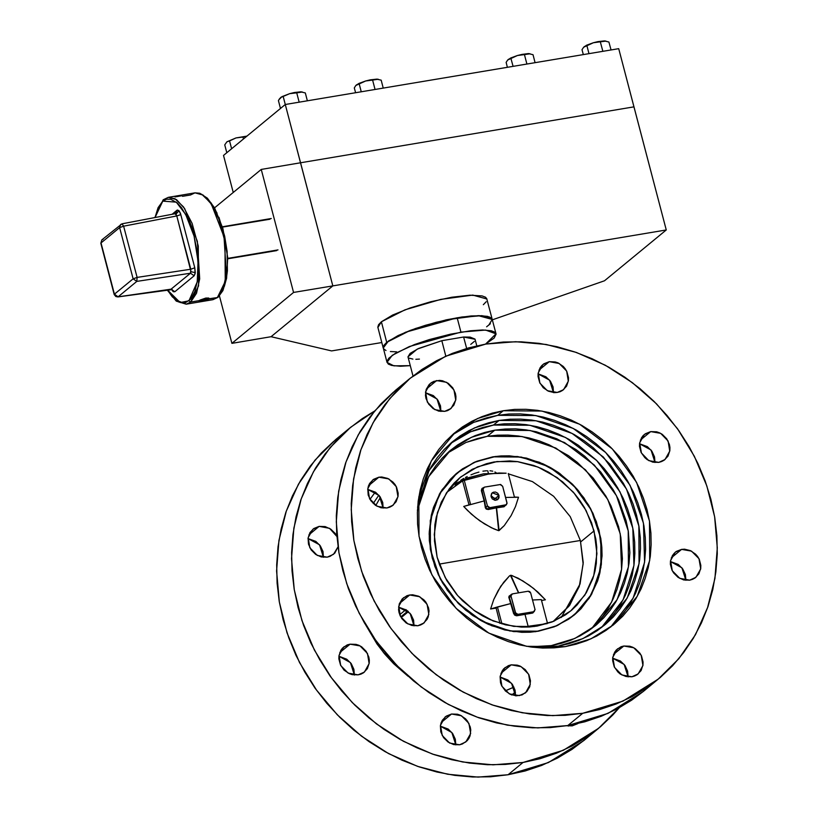 <?xml version="1.0" encoding="UTF-8"?>
<svg xmlns="http://www.w3.org/2000/svg" width="818" height="818" viewBox="0 0 818 818"><rect width="100%" height="100%" fill="white"/><g stroke="black" fill="none" stroke-linecap="round" stroke-linejoin="round"><path stroke-width="1.23" d="M505.279 690.862L513.949 687.089L505.279 690.862L510.442 694.421L516.342 695.821L522.088 694.86L526.782 691.67L529.727 686.752L530.473 680.832L528.898 674.83L525.248 669.656L520.074 666.087L517.16 665.095L511.219 664.87L521.178 666.629L528.602 674.226L530.309 684.4L525.585 692.795L519.287 695.637L509.338 693.869L501.915 686.282L500.197 676.108L504.921 667.713L511.219 664.87L508.428 665.647L503.724 668.827L501.996 671.118L500.115 676.65L500.544 682.723L501.618 685.678L505.268 690.852L513.949 687.089L505.279 690.862M383.632 348.826L386.024 350.493L383.632 348.826L383.315 346.576L386.75 342.302L410.35 330.329L446.178 319.889L478.244 315.625L492.242 319.449L481.833 315.687L457.16 317.773L405.585 332.2L388.468 341.004L383.264 348.039L386.75 342.302L398.059 335.533L415.411 328.499L436.158 322.261L457.16 317.773L460.923 332.128L457.16 317.773L471.127 315.973L482.221 315.707L489.481 316.995L492.242 319.46L490.933 317.762L487.538 316.402L478.908 315.625L462.058 317.006L446.832 319.746L425.554 325.216L410.636 330.227L398.059 335.533L386.75 342.302L381.372 321.791L377.885 327.527L383.264 348.028M410.299 365.687L393.836 365.84L387.037 362.405L392.231 355.36L409.358 346.566L460.923 332.128L485.595 330.053L496.005 333.816L485.555 344.092L494.174 338.028L496.066 334.092L494.706 332.118L491.301 330.758L482.671 329.981L470.503 330.769L450.595 334.102L429.317 339.572L414.409 344.582L395.288 353.376L388.867 358.182L387.088 360.932L386.975 362.129L388.335 364.102L391.74 365.452L400.37 366.229L410.299 365.687M436.638 380.585L446.597 382.354L454.021 389.951L455.738 400.114L451.004 408.519L444.716 411.362L447.507 410.585L450.033 409.245L453.929 405.104L455.81 399.583L455.892 396.556L455.391 393.509L452.722 387.804L448.223 383.345L442.579 380.81L439.583 380.401L433.847 381.362L431.321 382.701L429.143 384.552L426.198 389.48L425.462 395.391L425.963 398.438L428.632 404.143L433.131 408.601L438.775 411.127L444.716 411.362L434.757 409.593L427.333 401.996L425.616 391.822L430.35 383.427L436.638 380.585L426.352 389.061L436.638 380.585M440.933 411.485L436.976 399.02L425.493 392.752L433.295 395.636L437.794 400.094L440.462 405.8L440.933 411.485M549.236 361.699L559.195 363.468L566.618 371.065L568.326 381.229L563.602 389.634L557.303 392.466L560.095 391.699L562.631 390.36L566.526 386.219L568.408 380.697L568.49 377.671L566.915 371.669L565.32 368.918L563.265 366.484L558.091 362.926L555.166 361.924L549.236 361.699L543.909 363.816L541.741 365.666L540.013 367.957L538.132 373.478L538.05 376.505L539.624 382.507L543.285 387.681L548.449 391.249L554.359 392.66L557.303 392.466L547.354 390.707L539.921 383.11L538.213 372.936L542.937 364.542L549.236 361.699L538.95 370.176L549.236 361.699M553.52 392.599L549.573 380.135L538.091 373.857L545.892 376.75L550.391 381.208L553.06 386.914L553.52 392.599M650.699 431.607L660.647 433.376L668.071 440.974L669.789 451.137L665.065 459.542L658.766 462.385L661.558 461.608L664.093 460.268L667.989 456.127L669.87 450.606L669.942 447.579L669.441 444.532L666.782 438.826L662.283 434.368L659.543 432.834L656.629 431.832L650.699 431.607L645.371 433.724L643.204 435.575L641.476 437.865L639.594 443.387L639.512 446.413L641.087 452.415L644.737 457.599L647.181 459.624L652.825 462.15L658.766 462.385L648.807 460.616L641.384 453.019L639.676 442.845L644.4 434.45L650.699 431.607L640.402 440.084L650.699 431.607M654.983 462.507L651.036 450.043L639.553 443.775L647.355 446.659L651.854 451.117L654.512 456.822L654.983 462.507M681.588 549.359L691.547 551.127L698.971 558.725L700.678 568.899L695.954 577.293L689.656 580.136L692.447 579.359L694.983 578.019L698.879 573.878L700.76 568.357L700.842 565.33L699.267 559.328L697.672 556.577L695.617 554.144L690.443 550.586L684.533 549.175L681.588 549.359L676.261 551.475L674.093 553.326L672.365 555.616L670.484 561.138L670.402 564.164L671.977 570.166L673.572 572.917L678.071 577.375L683.725 579.911L689.656 580.136L679.707 578.367L672.273 570.77L670.566 560.606L675.29 552.201L681.588 549.359L671.302 557.835L681.588 549.359M685.873 580.269L681.926 567.794L670.443 561.526L678.245 564.42L682.744 568.868L685.412 574.573L685.873 580.269M623.817 645.985L633.776 647.744L641.2 655.341L642.907 665.515L638.183 673.909L631.885 676.752L634.676 675.975L637.212 674.635L641.107 670.504L642.989 664.973L643.071 661.946L641.496 655.944L639.901 653.204L635.402 648.746L632.672 647.202L629.748 646.21L623.817 645.985L621.026 646.762L616.322 649.942L614.594 652.232L612.713 657.754L612.631 660.78L614.206 666.793L617.856 671.967L620.3 673.991L625.954 676.527L631.885 676.752L621.925 674.983L614.502 667.396L612.794 657.222L617.518 648.827L623.817 645.985L613.52 654.451L623.817 645.985M628.101 676.885L624.154 664.41L612.672 658.142L620.473 661.036L624.972 665.494L627.641 671.189L628.101 676.885M577.825 723.582L572.191 725.914L577.825 723.582M568.408 726.047L568.449 725.464L568.408 726.047M500.933 673.337L511.219 664.87L500.933 673.337M515.514 695.77L511.557 683.296L500.074 677.028L507.876 679.922L512.375 684.38L515.043 690.075L515.514 695.77M451.516 714.032L461.475 715.801L468.898 723.388L470.616 733.562L465.882 741.957L459.593 744.799L462.385 744.022L467.088 740.842L468.816 738.552L470.033 735.914L470.769 729.993L470.268 726.946L467.599 721.251L465.544 718.817L460.37 715.249L457.456 714.257L451.516 714.032L446.199 716.149L442.303 720.28L441.086 722.918L440.421 725.811L440.841 731.885L443.509 737.58L448.008 742.038L453.653 744.574L459.593 744.799L449.634 743.041L442.211 735.443L440.493 725.269L445.227 716.875L451.516 714.032L441.229 722.509L451.516 714.032M455.81 744.932L451.853 732.468L440.381 726.19L448.182 729.083L452.681 733.541L455.34 739.237L455.81 744.932M409.757 594.962L419.716 596.721L427.139 604.318L428.857 614.492L424.123 622.887L417.834 625.729L420.626 624.952L423.151 623.613L427.047 619.482L428.274 616.844L429.01 610.923L428.509 607.876L425.841 602.181L423.785 599.747L418.611 596.179L412.701 594.768L409.757 594.962L406.965 595.739L402.262 598.919L399.317 603.848L398.581 609.758L399.082 612.815L401.75 618.51L406.249 622.968L411.894 625.504L417.834 625.729L407.875 623.96L400.452 616.373L398.734 606.199L403.468 597.805L409.757 594.962L399.47 603.428L409.757 594.962M414.051 625.862L410.094 613.388L398.611 607.12L406.423 610.013L410.912 614.471L413.581 620.167L414.051 625.862M350.063 644.124L360.012 645.893L367.435 653.48L369.153 663.654L364.429 672.048L358.131 674.891L360.922 674.114L363.458 672.774L367.354 668.643L369.235 663.112L369.307 660.085L368.806 657.038L366.147 651.343L361.648 646.885L358.908 645.341L355.994 644.349L350.063 644.124L347.272 644.901L342.568 648.081L340.84 650.371L338.959 655.903L338.877 658.93L340.452 664.932L344.102 670.106L349.276 673.674L352.19 674.666L358.131 674.891L348.171 673.122L340.748 665.535L339.041 655.361L343.764 646.966L350.063 644.124L339.767 652.6L350.063 644.124M354.347 675.024L350.401 662.549L338.918 656.281L346.72 659.175L351.219 663.633L353.877 669.328L354.347 675.024M378.867 477.201L388.826 478.97L396.249 486.567L397.957 496.741L393.233 505.135L386.934 507.978L389.736 507.201L392.262 505.861L396.157 501.72L398.039 496.199L398.121 493.172L396.546 487.17L394.951 484.42L392.896 481.996L387.722 478.428L381.812 477.017L378.867 477.201L373.54 479.317L369.644 483.458L368.427 486.096L367.763 488.98L368.192 495.054L370.861 500.759L375.35 505.217L381.004 507.753L386.934 507.978L376.986 506.209L369.562 498.612L367.844 488.448L372.568 480.043L378.867 477.201L368.581 485.677L378.867 477.201M383.161 508.111L379.204 495.636L367.722 489.368L375.523 492.262L380.022 496.71L382.691 502.416L383.161 508.111M319.163 526.373L329.521 528.356L336.944 536.547L335.247 533.592L330.748 529.134L325.104 526.598L319.163 526.373L313.846 528.489L309.95 532.62L308.069 538.142L308.488 544.226L311.157 549.921L315.656 554.379L321.3 556.915L327.241 557.14L330.032 556.363L334.736 553.173L338.079 546.843L333.529 554.297L327.241 557.14L317.282 555.371L309.858 547.784L308.141 537.61L312.875 529.215L319.163 526.373L308.877 534.839L319.163 526.373M323.458 557.273L319.501 544.798L308.028 538.53L315.83 541.424L320.329 545.882L322.987 551.577L323.458 557.273M601.578 627.518L623.111 599.809L633.919 565.473L632.846 528.172L619.993 491.915L596.751 460.585L565.606 437.548L529.911 425.268L493.469 425.063L499.072 420.452L535.974 420.738L572.089 433.407L603.418 457.058L626.527 489.092L638.868 525.984L639.093 563.684L627.171 598.03L604.42 625.259L582.866 638.654L558.265 646.108L532.763 647.253L547.549 647.335L558.265 646.108L568.694 643.786L578.745 640.402L588.306 635.995L597.293 630.586L605.627 624.246L613.214 617.038L619.983 609.011L625.882 600.259L630.842 590.862L634.809 580.913L637.764 570.504L639.666 559.737L640.494 548.714L640.249 537.538L638.93 526.332L636.547 515.187L633.132 504.215L628.705 493.52L623.316 483.213L609.86 464.133L593.285 447.712L584.021 440.708L574.226 434.583L563.991 429.419L553.418 425.248L542.61 422.119L531.659 420.063L520.688 419.092L509.788 419.225L499.072 420.452L493.469 425.063L504.185 423.836L515.084 423.704L526.066 424.665L537.007 426.73L547.825 429.859L558.397 434.021L568.633 439.194L578.428 445.309L596.322 460.156L604.257 468.745L611.414 477.998L617.713 487.825L623.101 498.131L627.529 508.816L630.954 519.788L633.337 530.933L634.656 542.15L634.901 553.326L634.062 564.348L632.171 575.115L629.216 585.524L625.238 595.473L620.279 604.87L614.39 613.623L607.621 621.649M591.567 628.664L611.659 602.058L621.557 569.287L620.218 533.837L607.764 499.471L585.535 469.839L555.882 448.08L521.956 436.495L487.354 436.342L494.818 430.196L530.054 430.462L564.512 442.558L594.42 465.125L616.486 495.708L628.265 530.923L628.48 566.905L617.099 599.696L595.381 625.688L574.809 638.469L551.322 645.586L529.829 646.844L541.097 646.762L551.322 645.586L561.281 643.367L570.872 640.146L580.003 635.934L588.582 630.78L596.526 624.727L603.776 617.835L610.238 610.177L615.862 601.823L620.596 592.856L624.39 583.357L627.212 573.418L629.022 563.142L629.819 552.62L628.326 531.25L626.046 520.616L618.561 499.931L613.408 490.094L600.565 471.884L584.747 456.209L575.913 449.522L556.792 438.745L536.373 431.781L525.923 429.818L515.452 428.888L505.043 429.021L494.818 430.196L487.354 436.342L497.579 435.166L507.988 435.033L518.459 435.963L528.909 437.927L539.236 440.912L549.328 444.89L568.449 455.667L577.283 462.354L593.111 478.029L605.954 496.24L611.097 506.076L618.582 526.761L620.862 537.395L622.355 558.766L621.557 569.287L619.747 579.563L616.925 589.502L613.132 599.001L608.398 607.968L602.774 616.322L596.312 623.981M492.733 456.853L521.26 457.068L549.154 466.863L573.367 485.135L591.23 509.89L600.77 538.397L600.944 567.528L591.731 594.072L574.144 615.116L557.487 625.463L538.479 631.22L509.951 630.995L482.058 621.21L457.845 602.938L439.992 578.183L430.452 549.676L430.278 520.545L439.491 494L457.068 472.957L473.724 462.61L492.733 456.853L476.914 461.25L462.579 468.837L450.278 479.307L440.483 492.272L433.581 507.221L431.301 515.268L429.194 532.109L430.401 549.399L434.89 566.496L442.477 582.723L452.865 597.467L465.677 610.146L480.401 620.3L488.305 624.287L504.839 629.932L521.772 632.273L538.479 631.22L554.307 626.813L568.643 619.226L575.074 614.328L580.944 608.756L590.729 595.79L597.631 580.841L599.911 572.794L602.017 555.964L601.833 547.324L600.811 538.663L596.332 521.567L588.745 505.34L578.346 490.606L572.211 483.97L558.377 472.497L550.811 467.773L542.907 463.775L526.373 458.131L509.44 455.8L501.015 455.902L492.733 456.853L476.914 461.25L462.579 468.837L456.137 473.734L450.278 479.307L440.483 492.272L433.581 507.221L431.301 515.268L429.194 532.109L429.378 540.739L432.241 558.019L429.164 533.929L432.517 510.606L442.057 489.757L457.068 472.957L475.074 462.006L495.718 456.403L517.661 456.505L539.461 462.313L559.716 473.428L577.089 489.154L590.473 508.438L598.97 530.054L592.907 513.305L583.868 497.753L572.211 483.97L558.377 472.497L542.907 463.775L526.373 458.131L509.44 455.8L492.733 456.853M522.999 762.458L493.049 764.81L462.599 761.987L432.477 754.063L403.509 741.261L376.525 723.93L352.241 702.56L331.351 677.733L314.429 650.146L301.934 620.545L294.224 589.768L291.505 558.663L293.856 528.091L301.218 498.888L313.366 471.874L329.991 447.794L350.605 427.313L374.716 410.973L362.262 418.601L348.632 428.969L336.218 440.779L325.135 453.908L315.482 468.223L307.374 483.602L300.871 499.88L296.044 516.915L292.936 534.543L291.566 552.579L291.975 570.862L294.132 589.205L298.028 607.447L303.621 625.402L310.871 642.897L319.695 659.758L330.002 675.842L341.709 690.975L354.685 705.024L368.826 717.846L383.979 729.319L400.012 739.329L416.761 747.795L434.061 754.615L451.751 759.738L469.665 763.102L487.63 764.687L505.463 764.472L522.999 762.458L508.07 774.748L522.999 762.458L540.064 758.664L556.506 753.133L572.16 745.914L586.864 737.069L600.494 726.701L612.917 714.891L619.185 707.826L598.52 728.357L563.265 750.27L522.999 762.458M350.523 427.374L335.687 439.603L315.063 460.084L298.447 484.164L286.29 511.178L278.938 540.381L276.586 570.954L279.296 602.058L287.016 632.835L299.5 662.437L316.433 690.024L337.323 714.85L361.597 736.231L388.591 753.552L417.548 766.354L447.671 774.278L478.131 777.1L508.07 774.748L525.146 770.955L541.588 765.423L557.232 758.204L571.946 749.36L583.674 740.576M375.298 492.109L369.992 499.409L375.298 492.109M365.309 624.328L383.642 652.713L407.977 676.138L393.652 663.684L384.889 654.206L376.986 643.991L365.309 624.328M373.192 503.459L378.867 495.238L373.192 503.459M375.769 505.493L380.421 497.303L375.769 505.493M582.702 713.296L552.753 715.648L522.293 712.826L492.17 704.901L463.213 692.1L436.219 674.768L411.945 653.398L391.055 628.572L374.123 600.985L361.638 571.383L353.928 540.606L351.208 509.502L353.56 478.919L360.912 449.726L373.069 422.712L389.685 398.632L410.309 378.151L445.565 356.239L485.831 344.051L503.367 342.036L521.199 341.822L539.164 343.407L557.068 346.771L574.768 351.893L592.068 358.713L608.817 367.17L624.84 377.18L640.003 388.652L654.134 401.474L667.12 415.524L678.828 430.657L689.134 446.74L697.958 463.612L705.198 481.107L710.801 499.062L714.697 517.293L716.854 535.647L717.253 553.929L715.893 571.966L712.785 589.584L707.959 606.619L701.455 622.907L693.337 638.275L683.695 652.6L672.611 665.729L660.198 677.529L646.568 687.907L631.854 696.742L616.21 703.971L599.768 709.503L582.702 713.296L565.156 715.3L547.324 715.525L529.369 713.94L511.454 710.566L493.765 705.453L476.454 698.633L459.716 690.167L443.683 680.157L428.53 668.684L414.389 655.862L401.403 641.813L389.705 626.68L379.388 610.596L370.574 593.735L363.325 576.23L357.732 558.285L353.826 540.044L351.668 521.69L351.27 503.418L352.63 485.371L355.738 467.753L360.574 450.718L367.077 434.44L375.186 419.061L384.828 404.736L395.912 391.618L408.325 379.808L421.955 369.429L436.669 360.595L452.323 353.376L468.755 347.834L485.831 344.051L515.769 341.689L546.23 344.521L576.353 352.435L605.31 365.237L632.304 382.568L656.588 403.939L677.478 428.765L694.4 456.362L706.885 485.953L714.605 516.731L717.314 547.835L714.963 578.418L707.611 607.621L695.453 634.635L678.838 658.715L658.214 679.185L622.958 701.108L582.702 713.296L567.774 725.586L582.702 713.296M410.227 378.213L395.38 390.442L374.756 410.922L358.141 435.002L345.994 462.017L338.632 491.209L336.28 521.792L339 552.896L346.709 583.674L359.204 613.275L376.127 640.862L397.016 665.688L421.29 687.059L448.284 704.39L477.252 717.192L507.375 725.116L537.825 727.938L567.774 725.586L608.03 713.398L643.296 691.476L658.214 679.185M610.617 627.089L633.183 598.152L644.533 562.242L643.449 523.234L630.044 485.299L605.749 452.507L573.183 428.397L535.841 415.544L497.722 415.329L503.315 410.718L541.905 411.014L579.655 424.256L612.416 448.98L636.568 482.467L649.482 521.046L649.717 560.453L637.253 596.363L613.459 624.84L590.933 638.838L565.207 646.619L526.618 646.322L488.867 633.081L456.117 608.357L431.955 574.87L419.051 536.301L418.816 496.884L431.28 460.974L455.074 432.507L477.6 418.499L503.315 410.718L497.722 415.329L473.673 422.374L452.313 434.859M408.438 611.629L402.507 616.516L408.438 611.629M441.792 340.717L417.241 349.133L407.988 356.904L410.135 353.376L418.591 348.509L441.792 340.717L445.83 356.116L441.792 340.717L463.632 337.057L466.628 348.448L463.632 337.057L441.792 340.717M476.761 345.83L475.053 339.306L463.632 337.057L470.186 337.108L474.951 339.051M333.703 441.26L321.29 453.07L310.206 466.199L300.564 480.514L292.445 495.892L285.942 512.17L281.116 529.205L278.008 546.833L276.648 564.87L277.046 583.152L279.204 601.496L283.1 619.737L288.703 637.692L295.942 655.187L304.766 672.048L315.073 688.132L326.781 703.265L339.767 717.314L353.897 730.137L369.061 741.609L385.084 751.619L401.832 760.086L419.133 766.906L436.832 772.028L454.747 775.392L472.702 776.977L490.534 776.763L508.07 774.748L548.336 762.56L583.592 740.648L598.52 728.357M565.207 646.619L576.117 644.195L586.618 640.668L596.619 636.056L606.015 630.402L614.717 623.776L622.651 616.23L629.737 607.846L635.893 598.694L641.077 588.878L645.228 578.469L648.316 567.59L650.31 556.332L651.179 544.808L650.923 533.121L649.543 521.403L647.048 509.747L643.469 498.285L638.848 487.099L633.214 476.321L626.619 466.055L619.144 456.383L610.852 447.405L601.813 439.215L592.13 431.884L581.895 425.493L571.199 420.084L560.136 415.728L548.837 412.456L537.395 410.309L525.913 409.297L514.522 409.429L503.315 410.718L492.416 413.141L481.914 416.679L471.914 421.29L462.518 426.935L453.806 433.56L445.871 441.106L438.796 449.491L432.63 458.642L427.446 468.469L423.295 478.867L420.207 489.747L418.223 501.005L417.354 512.538L417.609 524.215L418.99 535.933L421.474 547.59L425.053 559.062L429.685 570.238L435.319 581.015L441.904 591.291L449.379 600.954L457.681 609.931L466.71 618.122L476.393 625.453L486.628 631.854L497.334 637.253L508.387 641.609L519.686 644.881L531.138 647.038L542.61 648.05L554.001 647.907L565.207 646.619M393.407 392.098L380.994 403.908L369.91 417.027L360.257 431.352L352.149 446.73L345.646 463.008L340.82 480.043L337.701 497.661L336.341 515.708L336.75 533.98L338.908 552.334L342.803 570.575L348.396 588.52L355.646 606.026L364.46 622.887L374.777 638.97L386.485 654.103L399.46 668.153L413.601 680.975L428.755 692.447L444.787 702.457L461.536 710.924L478.837 717.744L496.526 722.856L514.44 726.231L532.406 727.815L550.238 727.601L567.774 725.586L584.839 721.793L601.281 716.261L616.936 709.032L631.639 700.198L643.377 691.414M566.618 725.77L572.191 725.914L566.618 725.77M467.804 441.781L477.395 438.55L487.354 436.342L466.096 442.477L447.109 453.254M417.425 510.35L428.683 476.71L450.759 450.084L471.332 437.303L494.818 430.196L484.859 432.405L475.268 435.626L466.137 439.839L457.559 445.002L449.603 451.055L442.364 457.937L435.902 465.595L430.278 473.949L425.544 482.917L421.751 492.416L417.425 510.35M472.988 430.759L483.039 427.385L493.469 425.063L470.534 431.771L450.166 443.653M417.599 507.405L429.092 470.462L452.916 441.291L474.46 427.906L499.072 420.452L488.632 422.773L478.591 426.147L469.021 430.565L460.033 435.963L451.71 442.303L444.123 449.522L437.344 457.548L431.454 466.291L426.495 475.687L422.517 485.647L419.573 496.056L417.599 507.405M476.311 421.28L486.812 417.753L497.722 415.329L508.929 414.041L520.32 413.898L531.792 414.91L543.234 417.068L554.543 420.34L565.596 424.695L576.301 430.094L586.537 436.495L596.22 443.826L605.248 452.017L613.551 460.994L621.026 470.657L627.61 480.933L633.244 491.71L637.876 502.886L641.455 514.358L643.94 526.015L645.32 537.733L645.576 549.41L644.707 560.943L642.723 572.201L639.635 583.081L635.484 593.479L630.3 603.306L624.134 612.457L617.058 620.842M470.739 344.388L474.348 341.413M408.939 358.039L412.855 359.102M415.841 359.255L419.409 359.153M396.597 351.873L390.401 351.525L396.597 351.873M490.411 323.672L486.608 326.801L490.411 323.672M405.902 609.666L399.726 614.758L405.902 609.666M400.932 616.782L407.834 611.097L400.932 616.782L402.507 616.516L400.932 616.782L399.798 614.962L400.932 616.782M478.929 472.058L474.88 473.305L478.929 472.058M470.933 474.859L474.88 473.305L470.933 474.859M465.411 477.528L467.16 476.618L465.411 477.528M460.759 480.238L463.745 478.448L460.759 480.238M455.381 484.276L456.495 483.233L455.381 484.276M594.062 530.872L596.966 553.541L593.807 575.494L584.829 595.115L570.698 610.934L553.755 621.23L534.328 626.506L513.673 626.404L493.152 620.944L474.092 610.484L457.743 595.688L445.145 577.528L437.149 557.191L434.45 540.933L434.879 524.788L436.26 516.956L441.301 502.15L449.194 488.949L454.123 483.121L459.634 477.876L472.231 469.327L486.495 463.663L494.082 461.976L509.798 460.984L517.784 461.689L533.612 465.462L541.301 468.499L548.745 472.252L562.6 481.802L574.655 493.745L579.86 500.473L584.441 507.62L591.578 522.896L595.801 538.98L596.762 547.13L596.332 563.275L594.952 571.107L592.805 578.674L586.312 592.743L577.099 604.952L571.577 610.197L565.524 614.809L552.027 621.946L537.129 626.087L529.338 626.987L521.414 627.079L505.473 624.88L489.91 619.574L482.477 615.811L475.35 611.363L462.334 600.565L456.556 594.318L446.771 580.443L439.634 565.177L437.149 557.191L434.246 534.522L437.405 512.569L446.383 492.947L460.514 477.139L477.456 466.833L496.894 461.567L517.538 461.659L538.06 467.119L557.119 477.589L573.479 492.375L586.066 510.534L594.062 530.872L580.729 541.864L594.062 530.872M432.241 558.019L438.305 574.757L447.344 590.32L459 604.093L472.835 615.565L488.305 624.287L504.839 629.932L521.772 632.273L530.197 632.171L538.479 631.22L554.307 626.813L568.643 619.226L580.944 608.756L590.729 595.79L597.631 580.841L601.373 564.481L601.833 547.324L598.97 530.054L602.048 554.134L598.694 577.467L589.154 598.306L574.144 615.116L556.138 626.056L535.493 631.66L513.561 631.557L491.751 625.76L471.505 614.635L454.123 598.919L440.749 579.625L432.241 558.019M486.618 470.769L482.886 471.199L486.618 470.769M492.753 471.199L489.951 470.779L492.753 471.199M496.097 472.743L494.91 471.966L496.097 472.743M498.99 495.442L497.814 499.471L491.107 496.771L492.375 498.949L495.34 500.279L497.559 499.665L498.929 497.845L498.99 495.442L497.722 493.264L495.555 492.047L493.213 492.191L491.495 493.663L490.974 495.953L492.283 492.743L498.99 495.442L494.215 499.379L498.99 495.442M494.348 500.115L494.215 499.379L494.348 500.115M468.99 504.839L462.528 480.861L488.172 474.113L499.062 472.988L506.097 473.213L483.571 473.806L463.867 479.307L455.135 485.381M467.456 510.391L463.714 506.454L484.133 500.953L485.35 507.917L486.26 509.123L488.203 509.502L496.291 507.886L498.714 530.647L493.745 528.888L484.358 523.786L475.575 517.579L467.456 510.391M484.133 500.953L481.444 490.698L484.409 500.902L485.227 507.426L488.172 509.093L489.89 507.681L487.395 505.953L483.09 489.542L487.395 505.953L485.227 507.426L488.203 509.502L489.89 507.681L488.346 507.313L487.395 505.953L485.677 507.364L487.313 509.123L496.342 507.446L488.203 509.502L496.536 507.416L499.113 530.575L496.454 507.855L503.857 506.465L496.536 507.416L503.857 506.465L505.585 505.043L489.89 507.681L506.424 504.665L507.007 502.671L502.702 486.26L500.207 484.532L484.512 487.17L500.596 484.512L502.702 486.26L507.068 503.479L504.113 506.802L496.454 507.855L499.113 530.575L504.317 525.555L511.189 515.534L515.422 506.69L518.469 497.262L515.422 506.69L511.189 515.534L504.317 525.555L498.714 530.647L491.342 527.722L479.89 520.81L471.413 514.093L463.714 506.454L470.554 504.389L464.379 480.861L470.554 504.389M580.381 540.504L570.258 516.639L553.714 496.332L532.375 481.577L508.315 473.796L532.375 481.577L553.714 496.332L570.258 516.639L580.381 540.504L583.183 562.58L580.064 583.94L569.747 605.187L553.193 621.465L568.97 606.25L579.246 586.526L583.162 563.98L580.381 540.504L504.921 552.835L580.381 540.504M439.266 564.134L504.921 552.835L439.266 564.134M462.528 480.861L446.812 492.293L462.528 480.861L488.172 474.113L499.062 472.988L506.097 473.213M510.003 595.586L509.358 597.631L511.076 596.22L515.381 612.631L514.185 613.612L509.358 597.631L512.497 593.837L528.183 591.199L512.497 593.837L511.27 594.666L511.076 596.22L515.729 613.388L517.876 614.349L533.571 611.721L532.559 612.549L533.571 611.721L517.876 614.349L516.864 615.177L528.847 613.04L532.559 612.549L532.446 613.091L533.98 611.69L532.866 612.999L524.931 614.185L528.101 626.24L547.262 623.643L522.917 627.12L528.101 626.24L524.931 614.185L516.403 615.76L514.532 615.064L511.046 603.52L497.456 606.956L501.915 623.95L497.456 606.956L496.086 608.091L490.616 609.021L511.046 603.52L508.837 597.447L509.093 596.128L510.596 595.064M483.571 473.806L467.518 477.927L452.303 485.115M514.41 497.037L508.244 473.51L514.41 497.037L518.469 497.262L505.636 497.436M541.322 599.604L532.549 600.003L541.322 599.604L547.498 623.132L541.322 599.604M545.381 599.829L537.804 592.079L529.45 585.259L518.152 578.234L510.841 575.259L509.399 575.974L510.432 575.33L518.51 592.825L510.432 575.33L518.673 592.794L510.841 575.259L512.109 575.524L522.784 580.841L533.714 588.541L545.381 599.829L541.547 600.473M509.399 575.974L503.632 582.324L498.152 590.545L493.796 599.482L490.616 609.021L497.467 606.956L496.086 608.091L490.616 609.021L493.796 599.482L500.759 586.332L509.399 575.974M483.009 488.172L481.894 490.534L485.677 507.364L484.593 500.831L481.373 490.207L482.037 488.407L483.55 487.651M499.982 623.377L496.086 608.091M493.929 498.581L493.52 497.835L493.929 498.581M492.988 497.16L493.52 497.835L492.988 497.16M491.669 496.158L492.364 496.598L491.669 496.158M483.315 487.692L481.894 490.534L484.512 487.17L482.579 488.438L481.894 490.534L483.09 489.542L483.673 487.548M533.571 611.721L535.064 609.747L530.688 592.927L529.737 591.567L528.183 591.199L530.688 592.927L534.992 609.338L534.41 611.343L533.571 611.721M516.117 615.218L517.876 614.349L515.381 612.631L513.735 613.776L508.96 597.897L510.636 595.054M514.338 614.011L515.391 615.013M511.659 594.216L509.859 595.688L509.358 597.631L514.185 613.612L516.864 615.177L533.448 612.109M504.501 506.24L503.857 506.465L504.501 506.24M534.399 611.343L532.446 613.091L516.894 615.698L514.185 613.612M511.526 694.86L512.303 694.533L511.526 694.86M515.524 695.597L514.726 692.539L515.473 692.325L514.726 692.539L515.524 695.597M511.792 694.952L514.726 692.539L511.792 694.952M300.513 162.813L261.29 169.387L214.531 207.895L261.29 169.387L300.513 162.813L332.803 285.891L271.085 336.719L231.852 343.304L271.085 336.719L332.803 285.891L293.58 292.476L332.803 285.891L300.513 162.813L332.803 285.891L271.085 336.719L331.597 350.932L381.812 342.517L331.597 350.932L271.085 336.719L332.803 285.891L666.261 229.96L332.803 285.891L285.237 104.551L618.684 48.62L633.97 106.882L300.513 162.813L633.97 106.882L300.513 162.813L633.97 106.882L666.261 229.96L618.684 48.62L285.237 104.551L300.513 162.813M219.439 295.952L231.852 343.304L293.58 292.476L261.29 169.387L293.58 292.476L231.852 343.304L219.439 295.952M222.465 227.138L269.93 219.183M278.008 249.95L227.711 258.386L278.008 249.95M492.354 319.879L604.543 280.789L666.261 229.96L604.543 280.789L492.354 319.879M377.834 327.251L378.57 324.746L381.372 321.791L392.681 315.022L410.033 307.987L430.779 301.75L451.771 297.251L469.808 295.196L482.15 295.891L485.555 297.241L486.863 298.959M486.178 301.73L483.366 304.685M488.755 325.196L492.242 319.439L486.853 298.938L472.855 295.114L440.79 299.378L404.971 309.817L381.372 321.791L386.75 342.302L383.949 345.257L383.213 347.762L387.026 362.394M223.508 155.379L285.237 104.551L223.508 155.379L233.242 192.486L223.508 155.379M463.213 479.573L463.029 478.867L463.213 479.573M243.498 138.917L242.997 137.015L246.985 136.054L236.013 137.905L242.997 137.015L243.498 138.917M231.617 148.702L229.561 140.86L236.013 137.905L226.862 141.821L229.561 140.86L231.617 148.702M226.77 152.69L224.715 144.847L226.862 141.821L236.013 137.905L246.985 136.054L236.013 137.905L226.862 141.821L224.715 144.847L226.77 152.69M307.374 100.839L305.308 92.935L307.374 100.839M300.738 91.831L305.308 92.935L300.738 91.831L289.705 93.681L300.738 91.831L294.306 92.567L289.705 93.681L280.564 97.598L289.705 93.681L296.699 92.792L299.173 102.209L296.699 92.792L302.343 91.994L300.738 91.831M285.329 104.54L283.253 96.636L285.329 104.54M280.472 108.467L278.417 100.624L279.419 98.876L281.198 97.158L289.705 93.681L282.026 96.636L278.897 99.704L278.417 100.624L280.472 108.467M383.284 88.109L381.219 80.205L383.284 88.109M376.638 79.101L381.219 80.205L376.638 79.101L365.615 80.951L376.638 79.101L370.217 79.827L365.615 80.951L356.474 84.867L365.615 80.951L372.609 80.052L375.084 89.479L372.609 80.052L378.253 79.264L376.638 79.101M361.239 91.8L359.163 83.896L361.239 91.8M355.595 92.751L354.327 87.884L355.881 85.44L365.615 80.951L358.918 83.405L355.881 85.44L354.327 87.884L355.595 92.751M535.105 62.638L533.029 54.734L535.105 62.638M528.459 53.63L533.029 54.734L528.459 53.63L517.436 55.481L528.459 53.63L522.037 54.366L517.436 55.481L508.295 59.397L517.436 55.481L524.43 54.591L526.904 64.019L524.43 54.591L530.074 53.794L528.459 53.63M513.06 66.34L510.984 58.436L513.06 66.34M507.416 67.28L506.148 62.424L507.702 59.98L517.436 55.481L510.739 57.935L507.702 59.98L506.148 62.424L507.416 67.28M611.015 49.908L608.94 42.004L611.015 49.908M604.369 40.9L608.94 42.004L604.369 40.9L593.347 42.751L604.369 40.9L597.948 41.636L593.347 42.751L584.205 46.667L593.347 42.751L600.34 41.861L602.815 51.278L600.34 41.861L605.985 41.064L604.369 40.9M588.97 53.599L586.895 45.696L588.97 53.599M583.326 54.55L582.058 49.683L583.612 47.239L593.347 42.751L586.649 45.205L583.612 47.239L582.058 49.683L583.326 54.55M175.522 299.889L186.228 304.204L190.717 302.067L188.968 300.86L180.205 302.548L167.271 289.807L172.322 296.822L178.876 302.016L185.185 302.824L190.686 299.163L194.909 291.351L197.506 280.073L198.232 266.29L197.046 251.198L194.03 236.085L191.126 226.647L187.639 218.14L181.616 207.844L177.291 203.007L170.747 199.244L166.606 199.214L162.813 201.167L163.211 199.776L168.303 197.363L176.453 199.612L184.694 208.58L197.312 241.269L199.725 278.795L196.484 293.222L190.717 302.067L186.228 304.204L176.269 301.106L167.046 289.838M155.001 217.557L162.813 201.167L158.109 207.649L155.001 217.557M218.396 295.932L217.997 297.312L212.905 299.725L217.394 297.599L208.887 298.723L207.864 299.623M181.974 195.727L175.032 196.882M208.958 299.01L208.805 298.038L205.85 298.038L199.152 300.656L190.717 302.067L199.152 300.656L198.805 301.167L199.715 301.392L198.876 300.932L200.226 299.971L205.85 298.038L208.805 298.038L208.958 299.01L217.394 297.599L223.161 288.744L226.402 274.316L223.989 236.791L211.371 204.111L203.13 195.134L194.981 192.895L201.78 194.306L210.216 202.435L218.774 218.948L224.919 241.555L225.287 281.433L217.394 297.599L218.396 296.678M175.359 213.702L176.974 210.277L179.03 210.768L175.942 214.081L174.899 213.835M171.105 289.163L174.807 291.76L172.751 291.259L171.586 289.316L173.293 291.74L174.807 291.76L171.105 289.163L190.471 273.222L136.8 281.443L118.14 296.811L171.105 289.163L118.14 296.811L136.8 281.443L133.109 278.846L114.448 294.214L100.992 242.926L119.653 227.557L133.109 278.846L114.448 294.214L118.14 296.811L114.244 294.552L100.992 242.926L119.653 227.557L133.109 278.846L136.8 281.443L137.117 277.445L190.788 269.224L194.796 267.813L195.277 272.701L191.054 271.658L176.821 215.993L123.661 226.146L137.117 277.445L133.109 278.846L137.117 277.445L136.8 281.443L190.471 273.222L190.788 269.224L137.117 277.445L123.661 226.146L119.653 227.557L120.522 224.551L121.729 223.999L120.522 224.551L119.653 227.557L123.661 226.146L121.984 223.866L123.661 226.146L176.821 215.993L180.829 214.582L194.796 267.813L195.144 273.754L194.173 275.809L174.807 291.76L194.173 275.809L190.471 273.222L194.173 275.809L195.277 272.701L191.054 271.658L190.471 273.222L171.105 289.163M182.516 196.361L190.492 195.032L194.981 192.895L168.303 197.363L163.222 199.766L154.776 217.598M221.678 292.057L223.089 289.449M224.337 286.423L226.259 279.235L227.384 270.768L227.077 251.361L224.643 236.105L218.876 217.322M217.067 213.212L211.034 202.915M208.887 200.277L206.709 198.079M175.164 213.702L176.105 213.273L176.974 210.277L172.097 214.296L177.445 210.032L179.03 210.768L180.471 213.416L194.796 267.813L190.788 269.224L176.821 215.993L175.144 213.713L121.984 223.866L101.861 239.919L100.788 243.253L101.861 239.919L103.078 239.357M172.23 289.582L117.853 296.934L115.829 296.576L114.244 294.552L100.788 243.253L101.861 239.919M179.03 210.768L180.829 214.582L176.821 215.993L175.942 214.081L179.03 210.768M163.211 199.776L162.813 201.167L176.31 202.179L185.737 214.377L194.03 236.085L198.048 261.3L197.23 281.934L188.968 300.86L190.717 302.067L198.61 285.911L198.242 246.024L192.097 223.426L183.539 206.903L175.103 198.784L168.303 197.363M199.612 300.329L208.907 298.59L206.923 299.961L202.516 301.218L199.756 301.402L199.408 300.697L203.631 300.635L207.22 298.897L200.768 299.879L208.518 298.304L208.59 299.071L199.224 301.126L199.326 300.523L207.281 298.989L199.612 300.329M412.998 375.983L407.988 356.904M492.242 319.449L496.005 333.816M580.064 583.94L561.291 617.457M506.414 504.675L504.624 506.148M227.721 258.795L276.658 250.594M222.343 226.75L271.279 218.539M462.129 480.033L461.986 479.481M488.326 473.162L487.692 470.728M194.981 192.895L199.766 193.232L207.414 198.181L214.602 208.017L222.874 228.539L227.68 257.711L226.637 278.355L222.946 290.615L217.987 297.333L212.905 299.725L186.228 304.204M208.846 298.049L208.907 298.59"/></g></svg>
